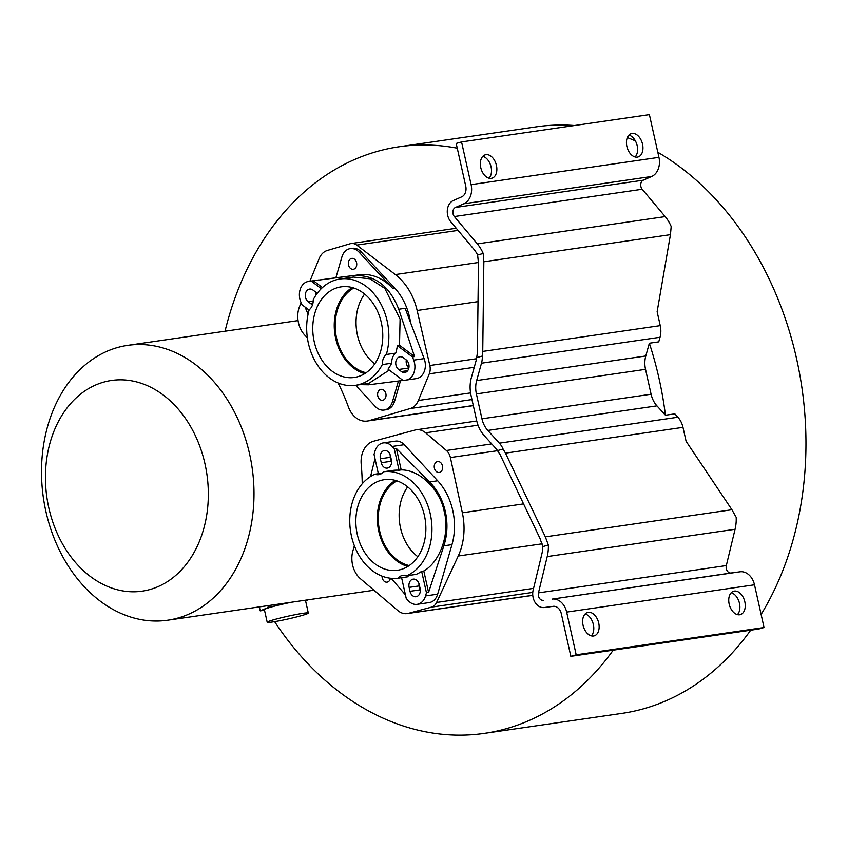<?xml version="1.0" encoding="UTF-8"?>
<svg xmlns="http://www.w3.org/2000/svg" width="848" height="848" viewBox="0 0 848 848"><rect width="100%" height="100%" fill="white"/><g stroke="black" fill="none" stroke-linecap="round" stroke-linejoin="round"><path stroke-width="1.27" d="M45.909 511.514A138.871 105.438 81.7 0 1 127.794 345.348A138.871 105.438 81.7 0 1 249.598 454.04A138.871 105.438 81.7 0 1 167.724 620.206A138.871 105.438 81.7 0 1 45.909 511.514M48.802 507.835A106.466 80.836 81.7 0 1 103.71 382.13A106.466 80.836 81.7 0 1 204.962 463.782A106.466 80.836 81.7 0 1 150.064 589.487A106.466 80.836 81.7 0 1 48.802 507.835M442.476 465.881A5.512 4.187 81.7 0 1 439.232 472.474A5.512 4.187 81.7 0 1 434.399 468.16A5.512 4.187 81.7 0 1 437.642 461.566A5.512 4.187 81.7 0 1 442.476 465.881M390.398 578.241A5.512 4.187 81.7 0 1 387.059 582.152A5.512 4.187 81.7 0 1 382.225 577.838A5.512 4.187 81.7 0 1 382.056 576.152M496.43 165.371A12.158 7.865 -105.8 0 1 491.904 178.207A12.158 7.865 -105.8 0 1 480.774 167.65A12.158 7.865 -105.8 0 1 485.3 154.813A12.158 7.865 -105.8 0 1 496.43 165.371M489.01 178.207A12.158 7.865 74.2 0 0 491.066 166.886A12.158 7.865 74.2 0 0 482.83 156.329M642.53 144.149A12.158 7.865 -105.8 0 1 638.003 156.975A12.158 7.865 -105.8 0 1 626.873 146.418A12.158 7.865 -105.8 0 1 631.4 133.581A12.158 7.865 -105.8 0 1 642.53 144.149M635.11 156.975A12.158 7.865 74.2 0 0 637.166 145.655A12.158 7.865 74.2 0 0 628.94 135.097M598.72 623.026A12.158 7.865 -105.8 0 1 594.194 635.852A12.158 7.865 -105.8 0 1 583.074 625.294A12.158 7.865 -105.8 0 1 587.6 612.468A12.158 7.865 -105.8 0 1 598.72 623.026M591.3 635.852A12.158 7.865 74.2 0 0 593.367 624.531A12.158 7.865 74.2 0 0 585.131 613.973M744.83 601.794A12.158 7.865 -105.8 0 1 740.304 614.63A12.158 7.865 -105.8 0 1 729.174 604.073A12.158 7.865 -105.8 0 1 733.7 591.236A12.158 7.865 -105.8 0 1 744.83 601.794M737.41 614.63A12.158 7.865 74.2 0 0 739.467 603.31A12.158 7.865 74.2 0 0 731.23 592.752M385.861 393.684A5.512 4.187 81.7 0 1 382.607 400.277A5.512 4.187 81.7 0 1 377.773 395.963A5.512 4.187 81.7 0 1 381.028 389.37A5.512 4.187 81.7 0 1 385.861 393.684M356.573 262.7A5.512 4.187 81.7 0 1 353.33 269.293A5.512 4.187 81.7 0 1 348.496 264.979A5.512 4.187 81.7 0 1 351.75 258.386A5.512 4.187 81.7 0 1 356.573 262.7M424.424 515.51A45.781 34.757 81.7 0 1 397.436 570.28A45.781 34.757 81.7 0 1 357.284 534.452A45.781 34.757 81.7 0 1 384.271 479.682A45.781 34.757 81.7 0 1 424.424 515.51M395.348 480.381A45.781 34.757 -98.3 0 0 378.78 531.325A45.781 34.757 -98.3 0 0 407.856 566.453M381.335 322.685A45.781 34.757 81.7 0 1 354.347 377.455A45.781 34.757 81.7 0 1 314.195 341.627A45.781 34.757 81.7 0 1 341.182 286.847A45.781 34.757 81.7 0 1 381.335 322.685M352.259 287.557A45.781 34.757 -98.3 0 0 335.691 338.5A45.781 34.757 -98.3 0 0 364.767 373.629M409.202 565.574A44.562 33.835 81.7 0 1 379.671 531.081A44.562 33.835 81.7 0 1 396.896 480.848M407.697 486.879A44.562 33.835 -98.3 0 0 400.542 528.05A44.562 33.835 -98.3 0 0 417.841 556.712M366.113 372.738A44.562 33.835 81.7 0 1 336.582 338.246A44.562 33.835 81.7 0 1 353.807 288.023M364.608 294.055A44.562 33.835 -98.3 0 0 357.453 335.214A44.562 33.835 -98.3 0 0 374.752 363.887M477.625 255.025L483.19 253.457L483.848 261.767L482.745 351.422L482.3 356.054L476.682 357.633L477.382 352.938L478.495 263.283L477.625 255.025A27.666 20.999 81.7 0 0 473.746 249.079L450.765 221.731A12.784 9.71 81.7 0 1 453.267 200.563L461.683 196.853A9.286 7.049 -98.3 0 0 465.743 186.147L456.192 143.439L461.556 141.923L471.106 184.641A16.6 12.603 81.7 0 1 463.845 203.764L455.429 207.474L643.272 180.189A5.48 4.155 81.7 0 0 642.201 189.252L665.182 216.6A34.969 26.553 -98.3 0 1 671.192 226.522L670.45 234.663L657.136 311.725L660.253 325.643A19.038 14.458 -98.3 0 1 660.03 337.271L658.748 341.861L649.356 343.228A296.376 225.027 81.7 0 1 659.097 378.749A296.376 225.027 81.7 0 1 665.447 415.223L674.838 413.856L677.902 417.227A19.038 14.458 -98.3 0 1 682.99 427.35L686.096 441.267L731.93 509.733L736.191 517.344A34.969 26.553 -98.3 0 1 735.068 529.279L726.323 565.574A5.48 4.155 81.7 0 0 731.071 572.994L552.207 599.091A16.6 12.603 81.7 0 1 566.655 612.097L576.195 654.804L764.048 627.52L754.497 584.802A16.6 12.603 -98.3 0 0 740.05 571.796L731.071 572.994M225.038 331.218A296.376 225.027 81.7 0 1 399.122 146.768L536.614 126.797A296.376 225.027 81.7 0 1 574.499 125.515M627.35 137.599A296.376 225.027 81.7 0 1 635.385 140.885M657.815 152.258A296.376 225.027 81.7 0 1 796.59 358.768A296.376 225.027 81.7 0 1 761.122 614.429M399.122 146.768A296.376 225.027 81.7 0 1 457.263 148.199M362.223 483.795A183.942 139.655 81.7 0 0 361.206 464.28A22.663 17.214 81.7 0 1 373.629 441.214L415.032 430.042A17.808 13.515 81.7 0 1 416.23 429.798A17.808 13.515 81.7 0 1 425.601 432.809L446.387 450.5A11.321 8.597 81.7 0 1 450.373 457.454A11.321 8.597 81.7 0 1 450.394 457.549L462.351 512.786A56.699 43.047 81.7 0 1 458.238 556.012L436.603 602.462A11.321 8.597 81.7 0 1 431.515 607.115L408.418 613.348A17.808 13.515 81.7 0 1 407.22 613.592A17.808 13.515 81.7 0 1 397.86 610.581L360.538 578.824A22.663 17.214 81.7 0 1 353.001 550.543A183.942 139.655 81.7 0 0 354.379 545.783M309.891 281.239L319.177 258.523A17.808 13.515 81.7 0 1 327.328 250.478L350.298 243.715A11.321 8.597 81.7 0 1 351.189 243.524A11.321 8.597 81.7 0 1 356.743 245.114L395.348 274.572A56.699 43.047 81.7 0 1 417.142 310.495L429.83 365.52A11.321 8.597 81.7 0 1 429.851 365.615A11.321 8.597 81.7 0 1 429.268 373.851L418.382 400.489A17.808 13.515 81.7 0 1 410.231 408.535L368.901 420.703A22.663 17.214 81.7 0 1 367.226 421.053A22.663 17.214 81.7 0 1 348.401 406.934A183.942 139.655 81.7 0 0 338.087 382.967M378.356 473.703L374.042 454.433L374.943 451.306A14.586 11.077 81.7 0 1 383.338 442.9L395.444 441.14A14.586 11.077 81.7 0 1 404.242 444.702L437.685 480.763A55.099 41.828 81.7 0 1 452.758 510.454A55.099 41.828 81.7 0 1 451.963 544.639L437.653 594.172A14.586 11.077 81.7 0 1 429.268 602.568L417.163 604.327A14.586 11.077 81.7 0 1 408.354 600.776L406.245 598.497L401.602 577.7M383.338 442.9A14.586 11.077 81.7 0 1 392.136 446.461L394.246 448.73L396.419 448.528L429.586 481.94C437.377 489.921 442.635 499.79 445.348 511.535C447.892 523.333 447.405 534.759 443.864 545.815L428.579 592.37L423.799 570.99L421.647 571.329A53.721 40.789 81.7 0 1 416.209 574.393L406.817 575.75A53.721 40.789 81.7 0 0 430.254 513.867A53.721 40.789 81.7 0 0 383.572 471.764A12.158 9.233 81.7 0 1 378.674 474.668A12.158 9.233 81.7 0 1 374.89 474.212L382.151 473.152M350.266 248.623A14.586 11.077 81.7 0 1 359.064 252.174L392.507 288.235A55.099 41.828 -98.3 0 0 359.817 274.731L335.882 277.784L341.882 257.018A14.586 11.077 81.7 0 1 350.266 248.623L352.355 248.316A14.586 11.077 81.7 0 1 361.153 251.867L394.596 287.928A55.099 41.828 81.7 0 1 409.669 317.629A55.099 41.828 81.7 0 1 410.633 322.855M383.572 471.764L392.963 470.396A53.721 40.789 81.7 0 1 399.048 470.205L401.199 469.898C419.643 469.622 440.377 489.815 444.257 511.832C450.097 533.318 440.25 561.811 423.799 570.99M406.012 380.105L416.156 378.632A14.586 11.077 -98.3 0 0 416.304 378.611A14.586 11.077 -98.3 0 0 424.901 361.163A14.586 11.077 -98.3 0 0 424.148 358.63L405.153 308.312L398.719 309.244L414.545 356.531L412.51 356.966L397.415 345.666A53.721 40.789 81.7 0 1 395.74 353.118A12.158 9.233 -98.3 0 0 391.702 363.22L382.31 364.587A12.158 9.233 81.7 0 1 386.349 354.485L395.74 353.118M412.51 356.966L413.707 360.146A14.586 11.077 81.7 0 1 414.46 362.679A14.586 11.077 81.7 0 1 405.863 380.127A14.586 11.077 81.7 0 1 405.715 380.148L403.118 380.476L388.024 369.166A53.721 40.789 81.7 0 0 391.702 363.22M406.118 359.817A6.89 5.226 81.7 0 1 408.821 364.269A6.89 5.226 81.7 0 1 404.761 372.505A6.89 5.226 81.7 0 1 401.422 371.572L398.645 369.495A6.89 5.226 81.7 0 1 395.772 362.149A6.89 5.226 81.7 0 1 400.002 356.796A6.89 5.226 81.7 0 1 403.341 357.739L406.118 359.817M382.31 364.587A53.721 40.789 81.7 0 1 355.492 385.31A53.721 40.789 81.7 0 1 316.442 363.442A53.721 40.789 81.7 0 1 309.181 309.817A12.158 9.233 81.7 0 0 313.219 299.726A53.721 40.789 81.7 0 1 340.048 278.992L353.351 277.063L369.94 278.769L384.801 288.373L400.086 319.166L399.514 345.274L397.415 345.666M340.048 278.992A53.721 40.789 81.7 0 1 387.165 321.042A53.721 40.789 81.7 0 1 386.349 354.485M312.573 304.655A6.89 5.226 81.7 0 1 310.972 303.838L308.206 301.761A6.89 5.226 81.7 0 1 305.333 294.415A6.89 5.226 81.7 0 1 309.562 289.073A6.89 5.226 81.7 0 1 312.901 290.005L315.668 292.083A6.89 5.226 81.7 0 1 317.067 293.546M308.312 613.051A21.062 1.357 167.4 0 0 296.1 614.514A21.062 1.357 167.4 0 0 274.19 619.623A21.062 1.357 167.4 0 0 267.194 622.241A21.062 1.357 167.4 0 0 279.416 620.778A21.062 1.357 167.4 0 0 301.326 615.68A21.062 1.357 167.4 0 0 308.312 613.051L305.492 600.426A21.062 1.357 167.4 0 0 305.036 600.257M291.807 602.175A21.062 1.357 167.4 0 0 271.371 606.998A21.062 1.357 167.4 0 0 264.375 609.617L267.194 622.241M288.638 602.642L268.307 607.444L260.219 610.857L264.512 610.231M305.598 600.903L308.216 599.79M259.34 606.892L260.219 610.857M267.904 605.652L268.307 607.444M390.197 454.899A6.89 5.226 -98.3 0 0 390.398 457.305L391.278 461.248A6.89 5.226 -98.3 0 0 391.575 462.266M418.944 583.519A6.89 5.226 -98.3 0 0 419.145 585.926L420.036 589.869A6.89 5.226 -98.3 0 0 420.322 590.876M408.948 575.442A12.158 9.233 -98.3 0 0 407.528 576.841L398.136 578.198A12.158 9.233 81.7 0 1 403.044 575.294A12.158 9.233 81.7 0 1 406.817 575.75M398.136 578.198A53.721 40.789 81.7 0 1 351.464 536.095A53.721 40.789 81.7 0 1 374.89 474.212M335.882 277.773L308.598 281.43A14.586 11.077 -98.3 0 0 308.449 281.451A14.586 11.077 -98.3 0 0 300.605 301.432L301.803 304.612L309.107 310.082M308.598 281.43L311.205 281.101L321.286 288.659M311.205 281.101L313.4 280.783L322.441 287.557M399.514 345.274L414.545 356.531M391.363 459.86A6.89 5.226 81.7 0 1 387.303 468.096A6.89 5.226 81.7 0 1 381.261 462.711L380.381 458.757A6.89 5.226 81.7 0 1 384.441 450.521A6.89 5.226 81.7 0 1 390.483 455.906L391.363 459.86M410.008 591.321L409.128 587.378A6.89 5.226 81.7 0 1 413.188 579.142A6.89 5.226 81.7 0 1 419.23 584.526L420.11 588.47A6.89 5.226 81.7 0 1 416.05 596.716A6.89 5.226 81.7 0 1 410.008 591.321L420.036 589.869M360.061 384.653L368.53 384.801L403.076 380.445M389.264 370.11L368.795 383.381L355.492 385.31M308.078 314.248L305.036 307.029M315.838 295.295A6.89 5.226 81.7 0 1 315.869 292.231M359.817 274.731L313.4 280.783M353.807 275.611C374.519 274.561 389.497 285.776 398.719 309.244M408.884 367.831A6.89 5.226 81.7 0 1 406.309 359.965M398.433 381.028L392.476 401.645A14.586 11.077 81.7 0 1 384.091 410.05A14.586 11.077 81.7 0 1 375.282 406.489L355.63 385.289M370.555 476.534L374.996 458.683M405.429 594.84L391.182 578.325M394.246 448.73L399.048 470.205M396.419 448.528L401.199 469.898M428.579 592.37L426.449 592.805L421.647 571.329M426.449 592.805L425.548 595.921A14.586 11.077 81.7 0 1 417.163 604.327M764.048 627.52L758.684 629.036L570.842 656.32L561.291 613.613A9.286 7.049 -98.3 0 0 553.214 606.331L544.225 607.528A12.784 9.71 81.7 0 1 533.127 590.197L541.883 553.892A27.666 20.999 81.7 0 0 542.794 546.6L539.975 538.363L500.119 454.655L497.458 450.617L503.087 449.037L505.482 453.139L545.338 536.848L548.37 545.031A34.969 26.553 81.7 0 1 547.225 556.564L538.469 592.869A5.48 4.155 -98.3 0 0 543.229 600.289M576.195 654.804L570.842 656.32M406.478 360.103L406.171 361.163M400.51 380.763L394.564 401.337A14.586 11.077 81.7 0 1 386.179 409.743L384.091 410.05M455.429 207.474A5.48 4.155 -98.3 0 0 454.358 216.547L477.339 243.885A34.969 26.553 81.7 0 1 483.19 253.457M643.272 180.189L651.688 176.479A16.6 12.603 -98.3 0 0 658.949 157.346L649.398 114.628L461.556 141.923M548.37 545.031L542.794 546.6M307.389 337.928A183.942 139.655 81.7 0 0 304.888 335.257A22.663 17.214 81.7 0 1 299.641 306.329L301.104 302.747M649.356 343.228L645.794 355.98A21.878 16.61 -98.3 0 0 645.529 369.346L651.094 394.225A21.878 16.61 -98.3 0 0 656.946 405.863L487.801 430.434L499.366 443.165A19.038 14.458 81.7 0 1 503.087 449.037M497.458 450.617A11.734 8.904 81.7 0 0 495.953 448.56L484.388 435.83A29.171 22.143 81.7 0 1 476.597 420.322L471.032 395.422A29.171 22.143 81.7 0 1 471.371 377.614L476.216 360.252A11.734 8.904 81.7 0 0 476.682 357.633M482.3 356.054A19.038 14.458 81.7 0 1 481.494 363.198L476.65 380.561L645.794 355.98M487.801 430.434A21.878 16.61 81.7 0 1 481.95 418.795L651.094 394.225M645.529 369.346L476.396 393.917L481.95 418.795M476.396 393.917A21.878 16.61 81.7 0 1 476.65 380.561M656.946 405.863L665.447 415.223M613.21 650.162A296.376 225.027 81.7 0 1 484.346 733.372A296.376 225.027 81.7 0 1 274.614 621.648M750.703 630.191A296.376 225.027 81.7 0 1 621.838 713.391L484.346 733.372M497.532 450.701L450.394 457.549M474.244 367.322L429.268 373.851M451.963 544.639L443.864 545.815M312.87 303.563L310.972 303.838M313.209 301.029L308.206 301.761M401.422 371.572L407.687 370.661M408.853 368.011L398.645 369.495M413.707 360.146L424.148 358.63M391.278 461.248L381.261 462.711M390.398 457.305L380.381 458.757M419.145 585.926L409.128 587.378M538.469 592.869L726.323 565.574M547.225 556.564L735.068 529.279M740.05 571.796L552.207 599.091M754.497 584.802L566.655 612.097M361.153 251.867L359.064 252.174M394.596 287.928L392.507 288.235M394.564 401.337L392.476 401.645M404.242 444.702L392.136 446.461M437.685 480.763L429.586 481.94M437.653 594.172L425.548 595.921M665.182 216.6L477.339 243.885M642.201 189.252L454.358 216.547M463.845 203.764L651.688 176.479M471.106 184.641L658.949 157.346M545.338 536.848L731.93 509.733M670.45 234.663L483.848 261.767M505.482 453.139L682.99 427.35M499.366 443.165L677.902 417.227M462.351 512.786L523.566 503.892M542.084 543.822L458.238 556.012M395.348 274.572L478.495 262.498M478.018 301.644L417.142 310.495M476.544 358.736L429.83 365.52M470.555 392.91L418.382 400.489M471.954 399.567L410.231 408.535M473.29 405.514L369.05 420.661M458.047 230.402L356.743 245.114M533.562 588.374L436.603 602.462M532.767 592.402L431.515 607.115M532.756 595.285L408.418 613.348M478.028 425.187L425.601 432.809M491.734 443.917L446.387 450.5M660.253 325.643L482.745 351.422M660.03 337.271L481.494 363.198M298.061 320.608L127.794 345.348M416.304 378.611L405.863 380.127M473.311 405.641L367.226 421.053M456.245 228.26L351.189 243.524M532.767 595.36L407.22 613.592M476.756 421L416.23 429.798M318.89 279.935L308.449 281.451M373.957 590.24L167.724 620.206"/></g></svg>
